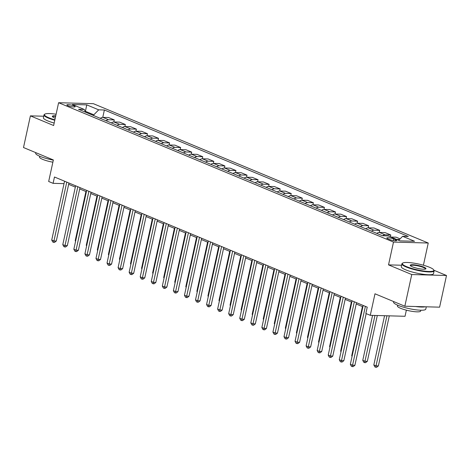 <?xml version="1.0" encoding="UTF-8"?>
<svg xmlns="http://www.w3.org/2000/svg" width="470" height="470" viewBox="0 0 470 470"><rect width="100%" height="100%" fill="white"/><g stroke="black" fill="none" stroke-linecap="round" stroke-linejoin="round"><path stroke-width="0.7" d="M68.032 105.732A4.224 0.781 12.3 0 0 72.48 106.866A4.224 0.781 12.3 0 0 75.159 106.713A4.224 0.781 12.3 0 0 74.043 105.897A4.224 0.781 12.3 0 0 69.589 104.757A4.224 0.781 12.3 0 0 66.91 104.91A4.224 0.781 12.3 0 0 68.032 105.732M428.246 243.025L93.354 103.676L58.603 102.719L393.496 242.074L428.246 243.025L423.411 265.215M401.586 265.233L388.526 264.874L411.749 274.539L446.5 275.496L433.992 270.291M446.5 275.496L439.597 307.169L404.84 306.217L374.984 293.791L370.284 315.323L405.034 316.281L406.368 310.159M43.71 116.225L30.403 115.861L23.5 147.533L53.363 159.959L48.669 181.496L53.092 183.335L64.026 183.635M411.749 274.539L404.84 306.217M370.284 315.323L365.86 313.484L367.24 307.151L54.473 177.002L53.092 183.335M395.658 239.759L393.707 238.948A4.089 0.758 12.3 0 0 389.395 237.849A4.089 0.758 12.3 0 0 386.798 237.996A4.089 0.758 12.3 0 0 387.885 238.789L389.83 239.6A4.089 0.758 12.3 0 0 394.142 240.699A4.089 0.758 12.3 0 0 396.739 240.552A4.089 0.758 12.3 0 0 395.658 239.759L395.423 240.816M398.707 240.299L402.62 236.304L408.301 236.463L104.375 109.992L102.771 117.365M402.62 236.304L414.564 241.275L400.099 240.875L388.155 235.905L382.474 235.752L78.549 109.287L84.23 109.44L72.286 104.469L86.75 104.869L98.694 109.839L104.375 109.992M388.526 264.874L393.496 242.074M30.403 115.861L53.633 125.525L58.603 102.719M68.649 184.334L75.329 187.119M79.706 188.94L86.392 191.719M90.769 193.54L97.449 196.319M101.826 198.14L108.511 200.925M112.888 202.746L119.568 205.525M123.951 207.346L130.631 210.125M135.008 211.947L141.687 214.731M146.07 216.553L152.75 219.331M157.127 221.153L163.807 223.932M168.189 225.753L174.869 228.538M179.246 230.359L185.932 233.138M190.309 234.959L196.989 237.738M201.366 239.559L208.051 242.344M212.428 244.165L219.108 246.944M223.485 248.765L230.171 251.544M234.548 253.365L241.228 256.15M245.604 257.971L252.29 260.75M256.667 262.571L263.347 265.35M267.724 267.171L274.409 269.956M278.786 271.778L285.466 274.556M289.843 276.378L296.529 279.157M300.906 280.978L307.586 283.762M311.963 285.584L318.648 288.363M323.025 290.184L329.705 292.963M334.082 294.784L340.768 297.569M345.145 299.39L351.824 302.169M356.207 303.99L362.887 306.769M85.358 111.637L85.182 111.296M93.665 115.573L93.835 114.803L85.428 111.308L86.75 104.869M396.621 239.43L399.482 239.506M100.333 118.352A5.276 3.631 -67.4 0 1 102.842 117.371L108.523 117.523L114.275 119.915L113.828 121.971M111.39 122.952A5.276 3.631 -67.4 0 1 113.904 121.971L119.586 122.124L125.337 124.521L124.891 126.571M122.453 127.552A5.276 3.631 -67.4 0 1 124.961 126.571L130.648 126.73L136.394 129.121L135.948 131.171M133.509 132.158A5.276 3.631 -67.4 0 1 136.024 131.177L141.705 131.33L147.457 133.727L147.01 135.777M144.572 136.758A5.276 3.631 -67.4 0 1 147.081 135.777L152.768 135.936L158.513 138.327L158.067 140.377M155.629 141.358A5.276 3.631 -67.4 0 1 158.143 140.377L163.824 140.536L169.576 142.927L169.13 144.977M166.691 145.964A5.276 3.631 -67.4 0 1 169.2 144.983L174.887 145.136L180.639 147.533L180.186 149.583M177.748 150.564A5.276 3.631 -67.4 0 1 180.263 149.583L185.944 149.742L191.695 152.133L191.249 154.184M188.811 155.165A5.276 3.631 -67.4 0 1 191.319 154.184L197.006 154.342L202.758 156.733L202.306 158.784M199.873 159.771A5.276 3.631 -67.4 0 1 202.382 158.79L208.063 158.942L213.815 161.339L213.368 163.39M210.93 164.371A5.276 3.631 -67.4 0 1 213.445 163.39L219.126 163.548L224.877 165.939L224.425 167.99M221.993 168.971A5.276 3.631 -67.4 0 1 224.501 167.99L230.183 168.148L235.934 170.54L235.488 172.596M233.05 173.577A5.276 3.631 -67.4 0 1 235.564 172.596L241.245 172.749L246.997 175.145L246.55 177.196M244.112 178.177A5.276 3.631 -67.4 0 1 246.621 177.196L252.302 177.355L258.054 179.746L257.607 181.796M255.169 182.777A5.276 3.631 -67.4 0 1 257.683 181.796L263.365 181.955L269.116 184.346L268.67 186.402M266.232 187.383A5.276 3.631 -67.4 0 1 268.74 186.402L274.421 186.555L280.173 188.952L279.726 191.002M277.288 191.983A5.276 3.631 -67.4 0 1 279.803 191.002L285.484 191.161L291.236 193.552L290.789 195.602M288.351 196.583A5.276 3.631 -67.4 0 1 290.86 195.602L296.541 195.761L302.292 198.152L301.846 200.208M299.408 201.189A5.276 3.631 -67.4 0 1 301.922 200.208L307.603 200.361L313.355 202.758L312.908 204.808M310.47 205.79A5.276 3.631 -67.4 0 1 312.979 204.808L318.66 204.967L324.412 207.358L323.965 209.409M321.527 210.39A5.276 3.631 -67.4 0 1 324.041 209.409L329.723 209.567L335.474 211.958L335.028 214.014M332.59 214.996A5.276 3.631 -67.4 0 1 335.098 214.014L340.779 214.167L346.531 216.564L346.085 218.615M343.646 219.596A5.276 3.631 -67.4 0 1 346.161 218.615L351.842 218.773L357.594 221.164L357.147 223.215M354.709 224.196A5.276 3.631 -67.4 0 1 357.218 223.215L362.905 223.373L368.65 225.764L368.204 227.821M365.766 228.802A5.276 3.631 -67.4 0 1 368.28 227.821L373.961 227.974L379.713 230.371L379.267 232.421M376.828 233.402A5.276 3.631 -67.4 0 1 379.337 232.421L385.024 232.579L390.776 234.971L390.37 236.827M390.87 237.039L396.081 237.18L400.117 238.86M382.627 235.758A5.276 3.631 -67.4 0 1 385.089 234.812L390.776 234.971M371.517 231.193A5.276 3.631 -67.4 0 1 374.032 230.212L379.713 230.371M360.461 226.593A5.276 3.631 -67.4 0 1 362.969 225.612L368.65 225.764M349.398 221.987A5.276 3.631 -67.4 0 1 351.913 221.006L357.594 221.164M338.341 217.387A5.276 3.631 -67.4 0 1 340.85 216.406L346.531 216.564M327.279 212.787A5.276 3.631 -67.4 0 1 329.793 211.805L335.474 211.958M316.222 208.181A5.276 3.631 -67.4 0 1 318.731 207.2L324.412 207.358M305.159 203.581A5.276 3.631 -67.4 0 1 307.674 202.599L313.355 202.758M294.103 198.98A5.276 3.631 -67.4 0 1 296.611 197.999L302.292 198.152M283.04 194.374A5.276 3.631 -67.4 0 1 285.554 193.393L291.236 193.552M271.983 189.774A5.276 3.631 -67.4 0 1 274.492 188.793L280.173 188.952M260.921 185.174A5.276 3.631 -67.4 0 1 263.435 184.193L269.116 184.346M249.864 180.568A5.276 3.631 -67.4 0 1 252.372 179.587L258.054 179.746M238.801 175.968A5.276 3.631 -67.4 0 1 241.31 174.987L246.997 175.145M227.738 171.368A5.276 3.631 -67.4 0 1 230.253 170.387L235.934 170.54M216.682 166.762A5.276 3.631 -67.4 0 1 219.19 165.781L224.877 165.939M205.619 162.162A5.276 3.631 -67.4 0 1 208.134 161.181L213.815 161.339M194.562 157.562A5.276 3.631 -67.4 0 1 197.071 156.581L202.758 156.733M183.5 152.956A5.276 3.631 -67.4 0 1 186.014 151.975L191.695 152.133M172.443 148.356A5.276 3.631 -67.4 0 1 174.952 147.374L180.639 147.533M161.38 143.755A5.276 3.631 -67.4 0 1 163.895 142.774L169.576 142.927M150.324 139.149A5.276 3.631 -67.4 0 1 152.832 138.168L158.513 138.327M139.261 134.549A5.276 3.631 -67.4 0 1 141.775 133.568L147.457 133.727M128.204 129.949A5.276 3.631 -67.4 0 1 130.713 128.968L136.394 129.121M117.142 125.343A5.276 3.631 -67.4 0 1 119.656 124.362L125.337 124.521M106.085 120.743A5.276 3.631 -67.4 0 1 108.594 119.762L114.275 119.915M98.694 109.839L93.835 114.803M85.669 112.248L84.23 109.44M365.384 306.375L352.553 365.219L350.344 364.297L363.175 305.459M366.171 313.613L354.903 365.284L352.553 365.219L352.236 366.612L351.354 366.242L350.344 364.297M354.903 365.284L353.176 366.635L352.236 366.612M384.56 315.717L373.826 364.943L376.035 365.866L378.385 365.93L389.301 315.846M378.385 365.93L376.658 367.281L375.718 367.252L386.957 315.781M375.718 367.252L374.831 366.888L373.826 364.943M354.327 301.775L341.496 360.619L339.281 359.697L352.112 300.853M356.489 302.674L343.846 360.684L341.496 360.619L341.179 362.006L340.292 361.642L339.281 359.697M343.846 360.684L342.119 362.035L341.179 362.006M343.264 297.175L330.434 356.013L328.224 355.097L341.055 296.253M345.432 298.074L332.784 356.078L330.434 356.013L330.116 357.406L329.235 357.036L328.224 355.097M332.784 356.078L331.056 357.429L330.116 357.406M332.208 292.569L319.377 351.413L317.162 350.491L329.993 291.653M334.37 293.474L321.727 351.478L319.377 351.413L319.06 352.805L318.172 352.435L317.162 350.491M321.727 351.478L319.999 352.829L319.06 352.805M372.563 315.388L362.764 360.343L364.978 361.26L367.323 361.324L377.31 315.517M367.323 361.324L365.595 362.676L364.655 362.652L374.966 315.452M364.655 362.652L363.774 362.282L362.764 360.343M362.423 306.581L351.707 355.737L352.165 355.931M352.059 356.424L351.707 355.737M351.366 301.975L340.644 351.137L341.108 351.331M341.003 351.824L340.644 351.137M321.145 287.969L308.314 346.813L306.105 345.891L318.936 287.047M323.313 288.868L310.664 346.878L308.314 346.813L307.997 348.2L307.116 347.835L306.105 345.891M310.664 346.878L308.937 348.229L307.997 348.2M340.304 297.375L329.588 346.537L330.046 346.731M329.94 347.218L329.588 346.537M406.632 266.66A16.098 2.985 12.3 0 0 424.974 271.166A16.098 2.985 12.3 0 0 433.657 269.792A16.098 2.985 12.3 0 0 429.551 267.289A16.098 2.985 12.3 0 0 414.005 263.165A16.098 2.985 12.3 0 0 402.767 263.053A16.098 2.985 12.3 0 0 406.632 266.66M433.657 269.792L433.957 270.238A16.497 3.061 -167.7 0 1 434.127 270.867A16.497 3.061 -167.7 0 1 423.652 271.472A16.497 3.061 -167.7 0 1 406.268 267.031A16.497 3.061 -167.7 0 1 401.891 263.84A16.497 3.061 -167.7 0 1 402.308 263.335L402.767 263.053M412.36 266.813A8.049 1.492 -167.7 0 1 410.31 265.562A8.049 1.492 -167.7 0 1 414.652 264.874A8.049 1.492 -167.7 0 1 423.822 267.13A8.049 1.492 -167.7 0 1 425.755 268.934A8.049 1.492 -167.7 0 1 420.133 268.875A8.049 1.492 -167.7 0 1 412.36 266.813M425.456 269.057A7.655 1.422 12.3 0 0 425.485 268.981A7.655 1.422 12.3 0 0 423.458 267.5A7.655 1.422 12.3 0 0 415.392 265.444A7.655 1.422 12.3 0 0 410.533 265.72A7.655 1.422 12.3 0 0 410.527 265.803M426.29 306.804L425.785 309.125A16.497 3.061 -167.7 0 1 415.31 309.73A16.497 3.061 -167.7 0 1 397.926 305.288A16.497 3.061 -167.7 0 1 393.549 302.098L393.666 301.564M425.262 306.775A16.497 3.061 -167.7 0 1 415.621 306.511M420.82 310.218L420.632 311.058A11.873 2.203 -167.7 0 1 413.095 311.493A11.873 2.203 -167.7 0 1 400.581 308.296A11.873 2.203 -167.7 0 1 397.426 305.999L397.608 305.159M434.127 270.867L433.516 273.652A16.497 3.061 -167.7 0 1 423.047 274.257A16.497 3.061 -167.7 0 1 405.663 269.815A16.497 3.061 -167.7 0 1 401.286 266.625L401.891 263.84M56.095 114.239A16.098 2.985 12.3 0 0 44.867 114.128A16.098 2.985 12.3 0 0 48.739 117.735A16.098 2.985 12.3 0 0 54.878 119.803M54.779 120.261A16.497 3.061 -167.7 0 1 48.375 118.105A16.497 3.061 -167.7 0 1 43.998 114.915A16.497 3.061 -167.7 0 1 44.409 114.416L44.867 114.128M55.231 118.187A8.049 1.492 -167.7 0 1 54.467 117.888A8.049 1.492 -167.7 0 1 52.411 116.642A8.049 1.492 -167.7 0 1 55.742 115.855M55.636 116.325A7.655 1.422 12.3 0 0 52.634 116.795A7.655 1.422 12.3 0 0 52.628 116.877M53.322 160.129A16.497 3.061 -167.7 0 1 40.032 156.369A16.497 3.061 -167.7 0 1 35.655 153.173L35.773 152.638M52.875 162.197A11.873 2.203 -167.7 0 1 42.682 159.371A11.873 2.203 -167.7 0 1 39.533 157.074L39.715 156.234M54.173 123.046A16.497 3.061 -167.7 0 1 47.764 120.896A16.497 3.061 -167.7 0 1 43.387 117.7L43.998 114.915M310.088 283.369L297.257 342.207L295.043 341.291L307.873 282.447M312.25 284.268L299.601 342.272L297.257 342.207L296.94 343.599L296.053 343.229L295.043 341.291M299.601 342.272L297.88 343.623L296.94 343.599M299.026 278.763L286.195 337.607L283.986 336.685L296.817 277.846M301.194 279.668L288.545 337.671L286.195 337.607L285.877 338.999L284.996 338.629L283.986 336.685M288.545 337.671L286.817 339.023L285.877 338.999M287.969 274.163L275.138 333.007L272.923 332.084L285.754 273.24M290.131 275.062L277.482 333.071L275.138 333.007L274.821 334.393L273.934 334.029L272.923 332.084M277.482 333.071L275.755 334.423L274.821 334.393M276.906 269.563L264.075 328.401L261.866 327.484L274.697 268.64M279.074 270.462L266.425 328.465L264.075 328.401L263.758 329.793L262.871 329.423L261.866 327.484M266.425 328.465L264.698 329.817L263.758 329.793M265.844 264.957L253.019 323.801L250.804 322.878L263.635 264.04M268.012 265.861L255.363 323.865L253.019 323.801L252.701 325.193L251.814 324.823L250.804 322.878M255.363 323.865L253.636 325.216L252.701 325.193M329.241 292.775L318.525 341.931L318.989 342.125M318.883 342.618L318.525 341.931M318.184 288.169L307.462 337.331L307.926 337.525M307.821 338.018L307.462 337.331M307.122 283.569L296.406 332.731L296.87 332.924M296.764 333.412L296.406 332.731M296.065 278.969L285.343 328.125L285.807 328.319M285.701 328.812L285.343 328.125M285.002 274.363L274.286 323.524L274.75 323.718M274.644 324.212L274.286 323.524M254.787 260.357L241.956 319.201L239.747 318.278L252.572 259.434M256.955 261.255L244.306 319.265L241.956 319.201L241.639 320.587L240.752 320.223L239.747 318.278M244.306 319.265L242.579 320.616L241.639 320.587M273.945 269.762L263.224 318.924L263.688 319.112M263.582 319.606L263.224 318.924M243.724 255.756L230.899 314.595L228.684 313.678L241.515 254.834M245.892 256.655L233.243 314.659L230.899 314.595L230.576 315.987L229.695 315.617L228.684 313.678M233.243 314.659L231.516 316.01L230.576 315.987M262.883 265.162L252.167 314.318L252.631 314.512M252.519 315.006L252.167 314.318M232.668 251.15L219.837 309.994L217.628 309.072L230.453 250.234M234.836 252.055L222.187 310.059L219.837 309.994L219.519 311.387L218.632 311.017L217.628 309.072M222.187 310.059L220.459 311.41L219.519 311.387M251.826 260.556L241.104 309.718L241.568 309.912M241.463 310.406L241.104 309.718M221.605 246.55L208.78 305.394L206.565 304.472L219.396 245.628M223.773 247.449L211.124 305.459L208.78 305.394L208.457 306.781L207.576 306.416L206.565 304.472M211.124 305.459L209.397 306.81L208.457 306.781M240.763 255.956L230.047 305.118L230.512 305.306M230.4 305.8L230.047 305.118M210.548 241.95L197.717 300.788L195.508 299.872L208.333 241.028M212.71 242.849L200.067 300.853L197.717 300.788L197.4 302.181L196.513 301.811L195.508 299.872M200.067 300.853L198.34 302.204L197.4 302.181M229.707 251.356L218.985 300.512L219.449 300.706M219.343 301.2L218.985 300.512M199.486 237.344L186.661 296.188L184.446 295.266L197.277 236.428M201.654 238.249L189.005 296.253L186.661 296.188L186.337 297.58L185.456 297.21L184.446 295.266M189.005 296.253L187.277 297.604L186.337 297.58M218.644 246.75L207.928 295.912L208.392 296.106M208.28 296.599L207.928 295.912M188.429 232.744L175.598 291.588L173.389 290.666L186.214 231.822M190.591 233.643L177.948 291.653L175.598 291.588L175.281 292.975L174.393 292.61L173.389 290.666M177.948 291.653L176.221 293.004L175.281 292.975M177.366 228.144L164.541 286.982L162.326 286.066L175.157 227.221M179.534 229.043L166.885 287.047L164.541 286.982L164.218 288.374L163.337 288.004L162.326 286.066M166.885 287.047L165.158 288.398L164.218 288.374M166.309 223.538L153.479 282.382L151.264 281.459L164.095 222.621M168.471 224.443L155.829 282.447L153.479 282.382L153.161 283.774L152.274 283.404L151.264 281.459M155.829 282.447L154.101 283.798L153.161 283.774M155.247 218.938L142.416 277.782L140.207 276.859L153.038 218.015M157.415 219.837L144.766 277.846L142.416 277.782L142.099 279.168L141.217 278.804L140.207 276.859M144.766 277.846L143.039 279.198L142.099 279.168M144.19 214.338L131.359 273.176L129.144 272.259L141.975 213.415M146.352 215.237L133.709 273.24L131.359 273.176L131.042 274.568L130.155 274.198L129.144 272.259M133.709 273.24L131.982 274.592L131.042 274.568M133.127 209.732L120.296 268.576L118.088 267.653L130.918 208.815M135.295 210.636L122.647 268.64L120.296 268.576L119.979 269.968L119.098 269.598L118.088 267.653M122.647 268.64L120.919 269.992L119.979 269.968M122.071 205.132L109.24 263.976L107.025 263.053L119.856 204.209M124.233 206.03L111.59 264.04L109.24 263.976L108.923 265.362L108.035 264.998L107.025 263.053M111.59 264.04L109.862 265.391L108.923 265.362M111.008 200.531L98.177 259.37L95.968 258.453L108.799 199.609M113.176 201.43L100.527 259.434L98.177 259.37L97.86 260.762L96.979 260.392L95.968 258.453M100.527 259.434L98.8 260.785L97.86 260.762M99.951 195.925L87.12 254.769L84.906 253.847L97.737 195.009M102.113 196.83L89.47 254.834L87.12 254.769L86.803 256.162L85.916 255.792L84.906 253.847M89.47 254.834L87.743 256.185L86.803 256.162M207.587 242.15L196.865 291.312L197.329 291.5M197.224 291.993L196.865 291.312M196.525 237.544L185.809 286.706L186.273 286.9M186.161 287.393L185.809 286.706M185.468 232.944L174.746 282.106L175.21 282.3M175.104 282.793L174.746 282.106M174.405 228.344L163.689 277.506L164.153 277.694M164.042 278.187L163.689 277.506M163.349 223.738L152.627 272.9L153.091 273.094M152.985 273.587L152.627 272.9M152.286 219.138L141.57 268.3L142.028 268.493M141.922 268.987L141.57 268.3M141.229 214.537L130.507 263.699L130.971 263.887M130.866 264.381L130.507 263.699M130.167 209.931L119.451 259.093L119.909 259.287M119.803 259.781L119.451 259.093M119.11 205.331L108.388 254.493L108.852 254.687M108.746 255.181L108.388 254.493M88.889 191.325L76.058 250.169L73.849 249.247L86.68 190.403M91.057 192.224L78.408 250.234L76.058 250.169L75.74 251.556L74.859 251.192L73.849 249.247M78.408 250.234L76.681 251.585L75.74 251.556M108.047 200.731L97.331 249.893L97.789 250.081M97.684 250.575L97.331 249.893M77.832 186.725L65.001 245.563L62.786 244.647L75.617 185.803M79.994 187.624L67.345 245.628L65.001 245.563L64.684 246.956L63.797 246.586L62.786 244.647M67.345 245.628L65.618 246.979L64.684 246.956M96.985 196.125L86.269 245.287L86.733 245.481M86.627 245.975L86.269 245.287M66.769 182.119L53.938 240.963L51.729 240.041L64.56 181.203M68.937 183.024L56.288 241.028L53.938 240.963L53.621 242.35L52.734 241.985L51.729 240.041M56.288 241.028L54.561 242.379L53.621 242.35M85.928 191.525L75.206 240.687L75.67 240.881M75.564 241.374L75.206 240.687M379.337 232.421L385.089 234.812M368.28 227.821L374.032 230.212M357.218 223.215L362.969 225.612M346.161 218.615L351.913 221.006M335.098 214.014L340.85 216.406M324.041 209.409L329.793 211.805M312.979 204.808L318.731 207.2M301.922 200.208L307.674 202.599M290.86 195.602L296.611 197.999M279.803 191.002L285.554 193.393M268.74 186.402L274.492 188.793M257.683 181.796L263.435 184.193M246.621 177.196L252.372 179.587M235.564 172.596L241.31 174.987M224.501 167.99L230.253 170.387M213.445 163.39L219.19 165.781M202.382 158.79L208.134 161.181M191.319 154.184L197.071 156.581M180.263 149.583L186.014 151.975M169.2 144.983L174.952 147.374M158.143 140.377L163.895 142.774M147.081 135.777L152.832 138.168M136.024 131.177L141.775 133.568M124.961 126.571L130.713 128.968M113.904 121.971L119.656 124.362M102.842 117.371L108.594 119.762M393.355 240.575L393.707 238.948"/></g></svg>
